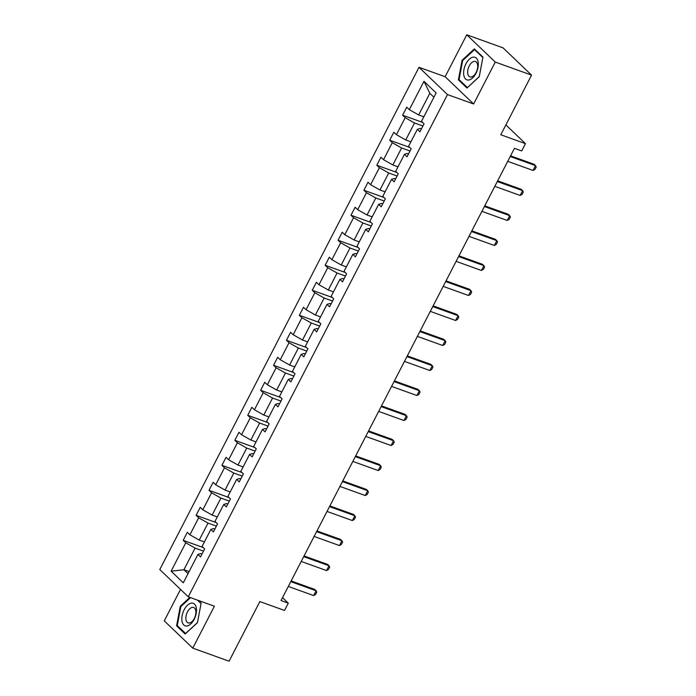 <?xml version="1.0" encoding="UTF-8"?>
<svg xmlns="http://www.w3.org/2000/svg" width="696" height="696" viewBox="0 0 696 696"><rect width="100%" height="100%" fill="white"/><g stroke="black" fill="none" stroke-linecap="round" stroke-linejoin="round"><path stroke-width="1.04" d="M466.764 34.8L445.127 76.717L473.628 103.991L495.256 62.066L466.764 34.8L503.069 47.867L531.561 75.133L500.781 134.763L525.463 143.646L505.87 124.897M495.256 62.066L531.561 75.133M180.516 589.39L164.273 620.867L192.766 648.133L229.071 661.2L259.843 601.57L284.534 610.453L288.292 603.154L282.532 597.647M418.992 67.312L159.775 569.545L188.268 596.811L447.485 94.578L418.992 67.312L445.127 76.717M203.51 551.128L195.097 548.1L183.927 569.737L171.12 571.181L185.771 542.81L183.187 540.34L203.241 547.561M189.086 571.599L183.927 569.737L188.024 573.661M195.097 548.1L185.771 542.81M216.412 526.115L208.008 523.087L199.239 540.087L189.904 534.798L187.328 532.327L183.187 540.34M189.904 534.798L198.673 517.798L196.098 515.336L216.151 522.548M229.323 501.111L220.919 498.084L212.141 515.075L202.814 509.785L200.231 507.314L196.098 515.336M202.814 509.785L211.584 492.794L209 490.323L229.054 497.544M242.225 476.099L233.821 473.08L225.052 490.071L215.716 484.781L213.141 482.311L209 490.323M215.716 484.781L224.486 467.79L221.911 465.32L241.964 472.532M255.136 451.095L246.732 448.067L237.962 465.058L228.627 459.769L226.043 457.307L221.911 465.32M228.627 459.769L237.397 442.778L234.813 440.307L254.875 447.528M268.047 426.091L259.634 423.064L250.865 440.055L241.529 434.765L238.954 432.294L234.813 440.307M241.529 434.765L250.308 417.774L247.724 415.303L267.777 422.524M280.949 401.079L272.545 398.051L263.775 415.051L254.44 409.761L251.865 407.29L247.724 415.303M254.44 409.761L263.21 392.762L260.635 390.299L280.688 397.512M293.86 376.075L285.447 373.047L276.677 390.038L267.351 384.749L264.767 382.278L260.635 390.299M267.351 384.749L276.121 367.758L273.537 365.287L293.59 372.508M306.762 351.062L298.358 348.043L289.588 365.035L280.253 359.745L277.678 357.274L273.537 365.287M280.253 359.745L289.023 342.754L286.447 340.283L306.501 347.504M319.673 326.059L311.269 323.031L302.499 340.022L293.164 334.733L290.58 332.27L286.447 340.283M293.164 334.733L301.933 317.741L299.35 315.271L319.412 322.492M332.584 301.055L324.171 298.027L315.401 315.018L306.066 309.729L303.491 307.258L299.35 315.271M306.066 309.729L314.836 292.738L312.26 290.267L332.314 297.488M345.486 276.042L337.082 273.015L328.312 290.014L318.977 284.725L316.393 282.254L312.26 290.267M318.977 284.725L327.746 267.725L325.171 265.263L345.225 272.475M358.397 251.038L349.984 248.011L341.214 265.002L331.888 259.712L329.304 257.242L325.171 265.263M331.888 259.712L340.657 242.721L338.073 240.25L358.127 247.471M371.299 226.026L362.894 223.007L354.125 239.998L344.79 234.709L342.215 232.238L338.073 240.25M344.79 234.709L353.559 217.718L350.984 215.247L371.038 222.468M384.209 201.022L375.805 197.995L367.036 214.986L357.7 209.696L355.117 207.234L350.984 215.247M357.7 209.696L366.47 192.705L363.886 190.234L383.948 197.455M397.12 176.018L388.707 172.991L379.938 189.982L370.603 184.692L368.027 182.221L363.886 190.234M370.603 184.692L379.372 167.701L376.797 165.23L396.85 172.451M410.022 151.006L401.618 147.978L392.849 164.978L383.513 159.689L380.93 157.218L376.797 165.23M383.513 159.689L392.283 142.689L389.699 140.227L409.761 147.439M422.933 126.002L414.52 122.974L405.751 139.966L396.424 134.676L393.84 132.205L389.699 140.227M396.424 134.676L405.194 117.685L402.61 115.214L422.663 122.435M433.921 97.24L429.832 93.316L418.661 114.962L409.326 109.672L406.751 107.201L402.61 115.214M409.326 109.672L423.968 81.293L436.14 92.942L421.498 121.313L424.073 123.784L419.94 131.796L417.356 129.326L408.587 146.325L411.171 148.787L407.03 156.809L404.454 154.338L395.685 171.329L398.26 173.8L394.127 181.813L391.543 179.342L382.774 196.333L385.358 198.804L381.217 206.816L378.633 204.354L369.863 221.345L372.447 223.816L368.306 231.829L365.731 229.358L356.961 246.349L359.536 248.82L355.404 256.833L352.82 254.362L344.05 271.362L346.634 273.824L342.493 281.845L339.918 279.374L331.148 296.365L333.723 298.836L329.591 306.849L327.007 304.378L318.237 321.369L320.821 323.84L316.68 331.853L314.105 329.391L305.327 346.382L307.91 348.853L303.769 356.865L301.194 354.394L292.424 371.386L295 373.856L290.867 381.869L288.283 379.398L279.514 396.398L282.098 398.86L277.956 406.882L275.381 404.411L266.611 421.402L269.187 423.873L265.054 431.885L262.47 429.415L253.701 446.406L256.285 448.877L252.143 456.889L249.568 454.427L240.79 471.418L243.374 473.889L239.241 481.902L236.657 479.431L227.888 496.422L230.463 498.893L226.33 506.905L223.747 504.435L214.977 521.435L217.561 523.897L213.42 531.918L210.844 529.447L202.075 546.438L204.65 548.909L200.518 556.922L197.934 554.451L183.292 582.83L171.12 571.181M525.463 143.646L521.704 150.945L514.44 148.326L281.036 600.544L288.292 603.154M210.844 529.447L213.707 528.542L214.934 528.986M204.398 541.94L199.239 540.087M208.008 523.087L198.673 517.798M223.747 504.435L226.618 503.539L227.844 503.982M217.3 516.937L212.141 515.075M220.919 498.084L211.584 492.794M236.657 479.431L239.52 478.535L240.746 478.97M230.211 491.924L225.052 490.071M233.821 473.08L224.486 467.79M249.568 454.427L252.43 453.522L253.657 453.966M243.113 466.92L237.962 465.058M246.732 448.067L237.397 442.778M262.47 429.415L265.333 428.519L266.559 428.954M256.024 441.908L250.865 440.055M259.634 423.064L250.308 417.774M275.381 404.411L278.243 403.506L279.47 403.95M268.934 416.904L263.775 415.051M272.545 398.051L263.21 392.762M288.283 379.398L291.154 378.502L292.381 378.946M281.837 391.9L276.677 390.038M285.447 373.047L276.121 367.758M301.194 354.394L304.056 353.498L305.283 353.933M294.747 366.888L289.588 365.035M298.358 348.043L289.023 342.754M314.105 329.391L316.967 328.486L318.194 328.93M307.649 341.884L302.499 340.022M311.269 323.031L301.933 317.741M327.007 304.378L329.869 303.482L331.096 303.917M320.56 316.871L315.401 315.018M324.171 298.027L314.836 292.738M339.918 279.374L342.78 278.47L344.007 278.913M333.462 291.868L328.312 290.014M337.082 273.015L327.746 267.725M352.82 254.362L355.682 253.466L356.918 253.91M346.373 266.864L341.214 265.002M349.984 248.011L340.657 242.721M365.731 229.358L368.593 228.462L369.82 228.897M359.284 241.851L354.125 239.998M362.894 223.007L353.559 217.718M378.633 204.354L381.504 203.45L382.73 203.893M372.186 216.847L367.036 214.986M375.805 197.995L366.47 192.705M391.543 179.342L394.406 178.446L395.632 178.881M385.097 191.835L379.938 189.982M388.707 172.991L379.372 167.701M404.454 154.338L407.317 153.433L408.543 153.877M397.999 166.831L392.849 164.978M401.618 147.978L392.283 142.689M417.356 129.326L420.219 128.429L421.445 128.873M410.91 141.827L405.751 139.966M414.52 122.974L405.194 117.685M473.628 103.991L447.485 94.578M192.766 648.133L214.403 606.216L188.268 596.811M423.82 116.815L418.661 114.962M197.934 554.451L200.796 553.555L202.023 553.99M429.832 93.316L423.968 81.293M466.981 88.044L479.248 76.682L482.946 57.107L474.368 48.894L462.092 60.256L458.394 79.831L466.981 88.044M189.86 597.385L180.281 606.251L176.593 625.826L185.171 634.039L197.446 622.676L201.135 603.101L198.36 600.439M459.891 80.371L458.394 79.831M462.77 60.508L462.092 60.256M178.08 626.365L176.593 625.826M180.96 606.494L180.281 606.251M510.212 156.522L535.537 165.639L536.225 166.97L534.98 169.372L533.058 170.45L507.732 161.333M533.058 170.45L535.537 165.639L534.154 164.308L510.568 155.826M497.301 181.534L522.626 190.643L523.322 191.974L522.078 194.375L520.147 195.454L494.821 186.337M520.147 195.454L522.626 190.643L521.243 189.321L497.666 180.829M484.399 206.538L509.724 215.656L510.412 216.978L509.168 219.388L507.236 220.458L481.919 211.349M507.236 220.458L509.724 215.656L508.332 214.325L484.755 205.842M478.126 61.944A11.963 6.516 -70.2 0 0 469.313 59.221A11.963 6.516 -70.2 0 0 463.797 75.203A11.963 6.516 -70.2 0 0 472.61 77.935A11.963 6.516 -70.2 0 0 478.126 61.944M477.578 64.658A8.187 4.463 -70.2 0 0 475.455 61.492A8.187 4.463 -70.2 0 0 469.817 64.928A8.187 4.463 -70.2 0 0 467.782 73.733A8.187 4.463 -70.2 0 0 469.904 76.899A8.187 4.463 -70.2 0 0 475.551 73.454A8.187 4.463 -70.2 0 0 477.578 64.658M467.381 87.539L459.064 79.588L462.649 60.622L474.542 49.607L482.859 57.568L479.274 76.534L467.486 87.583M475.455 49.938L474.542 49.607M196.316 607.939A11.963 6.516 -70.2 0 0 187.511 605.207A11.963 6.516 -70.2 0 0 181.995 621.197A11.963 6.516 -70.2 0 0 190.8 623.929A11.963 6.516 -70.2 0 0 196.316 607.939M195.776 610.653A8.187 4.463 -70.2 0 0 193.645 607.486A8.187 4.463 -70.2 0 0 188.007 610.923A8.187 4.463 -70.2 0 0 185.971 619.727A8.187 4.463 -70.2 0 0 188.103 622.894A8.187 4.463 -70.2 0 0 193.74 619.449A8.187 4.463 -70.2 0 0 195.776 610.653M185.675 633.569L177.262 625.582L180.838 606.607L190.547 597.629M197.446 600.117L201.048 603.562L197.473 622.529L185.571 633.534M471.488 231.542L496.813 240.659L497.501 241.99L496.265 244.392L494.334 245.47L469.008 236.353M494.334 245.47L496.813 240.659L495.43 239.337L471.853 230.846M458.586 256.554L483.911 265.663L484.599 266.994L483.355 269.404L481.423 270.474L456.098 261.365M481.423 270.474L483.911 265.663L482.519 264.341L458.942 255.858M445.675 281.558L471.001 290.676L471.688 292.007L470.452 294.408L468.521 295.487L443.195 286.369M468.521 295.487L471.001 290.676L469.617 289.345L446.032 280.862M432.764 306.571L458.09 315.68L458.786 317.011L457.542 319.412L455.61 320.491L430.285 311.373M455.61 320.491L458.09 315.68L456.707 314.357L433.13 305.866M419.862 331.574L445.188 340.692L445.875 342.014L444.631 344.424L442.7 345.494L417.382 336.385M442.7 345.494L445.188 340.692L443.796 339.361L420.219 330.878M406.951 356.578L432.277 365.696L432.964 367.027L431.729 369.428L429.797 370.507L404.472 361.389M429.797 370.507L432.277 365.696L430.894 364.373L407.317 355.882M394.049 381.591L419.375 390.7L420.062 392.031L418.818 394.441L416.887 395.511L391.561 386.402M416.887 395.511L419.375 390.7L417.983 389.377L394.406 380.895M381.138 406.595L406.464 415.712L407.151 417.043L405.916 419.444L403.985 420.523L378.659 411.406M403.985 420.523L406.464 415.712L405.081 414.381L381.504 405.899M368.236 431.607L393.553 440.716L394.249 442.047L393.005 444.448L391.074 445.527L365.748 436.409M391.074 445.527L393.553 440.716L392.17 439.394L368.593 430.902M355.325 456.611L380.651 465.728L381.338 467.051L380.094 469.461L378.172 470.531L352.846 461.422M378.172 470.531L380.651 465.728L379.259 464.397L355.682 455.915M342.415 481.615L367.74 490.732L368.428 492.063L367.192 494.465L365.261 495.543L339.935 486.426M365.261 495.543L367.74 490.732L366.357 489.41L342.78 480.919M329.512 506.627L354.838 515.736L355.525 517.067L354.281 519.477L352.35 520.547L327.024 511.438M352.35 520.547L354.838 515.736L353.446 514.414L329.869 505.931M316.602 531.631L341.927 540.748L342.615 542.08L341.379 544.481L339.448 545.56L314.122 536.442M339.448 545.56L341.927 540.748L340.544 539.417L316.967 530.935M303.7 556.643L329.017 565.752L329.713 567.083L328.469 569.485L326.537 570.563L301.211 561.446M326.537 570.563L329.017 565.752L327.633 564.43L304.056 555.939M290.789 581.647L316.115 590.765L316.802 592.087L315.558 594.497L313.635 595.567L288.309 586.458M313.635 595.567L316.115 590.765L314.731 589.434L291.145 580.951"/></g></svg>
